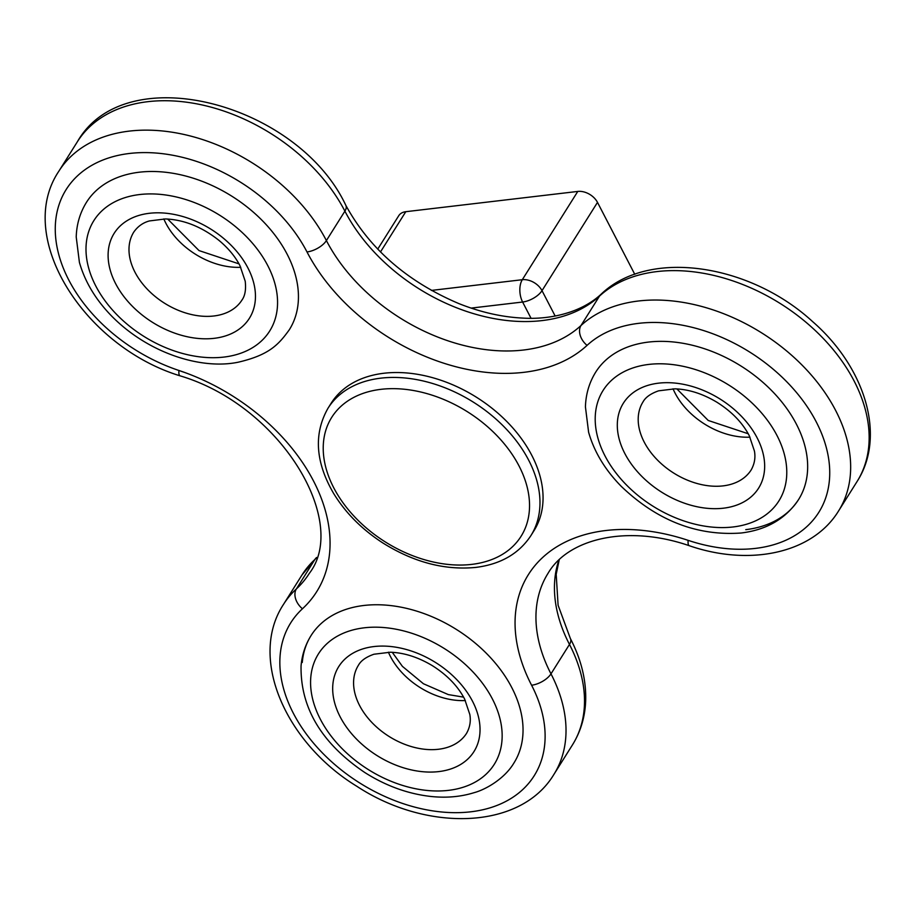 <?xml version="1.0" encoding="UTF-8"?>
<svg xmlns="http://www.w3.org/2000/svg" width="916" height="916" viewBox="0 0 916 916"><rect width="100%" height="100%" fill="white"/><g stroke="black" fill="none" stroke-linecap="round" stroke-linejoin="round"><path stroke-width="1.37" d="M745.761 529.654A119.778 82.451 -147.9 0 0 798.557 499.586A119.778 82.451 -147.9 0 0 741.01 366.045A119.778 82.451 -147.9 0 0 595.721 372.114C589.24 382.556 585.816 394.143 585.427 406.876L588.61 432.238C594.175 451.794 605.052 469.816 621.231 486.327C657.024 520.597 696.984 536.158 741.147 533.009C766.623 529.906 785.756 518.765 798.557 499.586A119.778 82.451 -147.9 0 0 741.01 366.045A119.778 82.451 -147.9 0 0 595.721 372.114M513.933 762.994A119.778 82.451 -147.9 0 0 456.386 629.441A119.778 82.451 -147.9 0 0 311.096 635.509C305.36 644.715 302.017 654.883 301.055 666.001C300.379 707.816 321.596 743.3 364.728 772.474C385.659 785.768 407.551 793.748 430.405 796.416C446 798.122 460.542 796.886 474.03 792.695C485.617 789.661 504.624 778.737 513.933 762.994A119.778 82.451 -147.9 0 0 456.386 629.441A119.778 82.451 -147.9 0 0 311.096 635.509A119.778 82.451 -147.9 0 0 302.269 662.474M289.341 329.714A119.778 82.451 -147.9 0 0 249.553 208.951A119.778 82.451 -147.9 0 0 86.516 202.241C80.036 212.684 76.601 224.271 76.223 237.004L79.406 262.354C84.97 281.91 95.848 299.944 112.027 316.455C148.999 353.782 201.841 369.869 238.297 362.186C269.464 354.927 278.739 344.405 289.341 329.714A119.778 82.451 -147.9 0 0 249.553 208.951A119.778 82.451 -147.9 0 0 86.516 202.241M331.111 403.292A119.778 82.451 32.1 0 1 476.4 397.212A119.778 82.451 32.1 0 1 533.948 530.765L530.868 535.665A119.778 82.451 -147.9 0 0 473.32 402.124A119.778 82.451 -147.9 0 0 328.031 408.192L331.111 403.292M377.736 249.129L398.746 215.707A15.973 10.992 -147.9 0 1 405.788 211.699L577.778 191.433A15.973 10.992 32.1 0 1 597.495 202.379L634.777 274.319M733.109 526.963A103.817 71.459 -147.9 0 0 744.376 396.239A103.817 71.459 -147.9 0 0 595.423 413.792A103.817 71.459 -147.9 0 0 733.109 526.963M723.388 508.197A79.852 54.971 -147.9 0 0 732.056 407.643A79.852 54.971 -147.9 0 0 617.476 421.142A79.852 54.971 -147.9 0 0 723.388 508.197M673.042 388.808A63.88 43.979 -147.9 0 0 749.986 437.161M723.067 485.881A63.88 43.979 -147.9 0 0 751.223 469.851C754.578 463.794 755.643 457.519 754.418 451.004L749.265 435.707C742.487 422.7 731.689 411.536 716.862 402.204C702.709 393.754 688.74 389.3 674.932 388.831L658.57 390.834C650.738 393.582 645.551 397.258 643.043 401.861A63.88 43.979 -147.9 0 0 656.463 459.019A63.88 43.979 -147.9 0 0 723.067 485.881M316.478 557.959A159.716 109.943 32.1 0 1 314.875 559.493L296.383 588.919A159.716 109.943 -147.9 0 0 283.456 604.457C248.144 658.249 285.895 743.036 356.874 786.317C426.799 832.3 520.54 829.965 553.905 774.421L572.397 744.994A159.716 109.943 -147.9 0 0 569.477 644.429L550.985 673.855A159.716 109.943 32.1 0 1 548.066 573.279C568.195 538.551 627.231 524.33 689.244 545.696C749.128 566.42 812.32 553.814 838.529 511.025L857.021 481.598A159.716 109.943 -147.9 0 0 792.42 311.703A159.716 109.943 -147.9 0 0 599.499 296.097L580.996 325.524A15.973 11.393 47.2 0 0 587.064 345.378A175.689 120.935 32.1 0 1 306.997 251.946A143.743 98.939 -147.9 0 0 77.86 175.506A143.743 98.939 -147.9 0 0 178.929 370.476A175.689 120.935 32.1 0 1 302.452 608.774A143.743 98.939 -147.9 0 0 403.509 803.756A143.743 98.939 -147.9 0 0 531.589 685.225A175.689 120.935 32.1 0 1 688.134 540.348A143.743 98.939 -147.9 0 0 816.213 421.829A143.743 98.939 -147.9 0 0 587.064 345.378M838.529 511.025A159.716 109.943 -147.9 0 0 773.928 341.13A159.716 109.943 -147.9 0 0 580.996 325.524A159.716 109.943 32.1 0 1 326.394 240.576A15.973 7.523 152.6 0 1 306.997 251.946M559.229 559.768L556.195 574.298L558.096 605.247L570.428 638.635A15.973 7.523 -27.4 0 1 569.477 644.429A159.716 109.943 32.1 0 1 558.84 560.134M77.368 141.762C125.618 56.998 298.215 103.737 345.836 205.367A15.973 7.523 -27.4 0 1 344.897 211.149A159.716 109.943 -147.9 0 0 209.1 106.634A159.716 109.943 -147.9 0 0 77.368 141.762L58.864 171.189A159.716 109.943 -147.9 0 1 190.608 136.06A159.716 109.943 -147.9 0 1 326.394 240.576L344.897 211.149A159.716 109.943 32.1 0 0 599.499 296.097A15.973 11.393 -132.8 0 1 600.873 294.425C648.631 248.144 749.838 263.888 812.458 321.47C864.933 367.03 886.573 435.959 857.021 481.598M689.244 545.696A15.973 3.87 -71.6 0 1 688.134 540.348M316.26 557.821A15.973 11.393 -132.8 0 0 314.875 559.493A159.716 109.943 -147.9 0 0 301.948 575.03L316.638 557.466M553.905 774.421A159.716 109.943 -147.9 0 0 550.985 673.855A15.973 7.523 152.6 0 1 531.589 685.225M178.723 370.408A159.716 109.943 -147.9 0 0 184.093 372.285M58.864 171.189C14.335 237.324 84.455 346.66 180.04 375.823C280.891 405.765 349.465 521.525 309.31 573.382A159.716 109.943 32.1 0 1 296.383 588.919A15.973 11.393 47.2 0 0 302.452 608.774M180.04 375.823A15.973 3.87 -71.6 0 1 178.929 370.476M471.74 564.382A111.798 76.955 -147.9 0 0 483.877 423.604A111.798 76.955 -147.9 0 0 323.462 442.508A111.798 76.955 -147.9 0 0 471.74 564.382M235.172 226.367A103.817 71.459 -147.9 0 0 86.218 243.908A103.817 71.459 -147.9 0 0 223.905 357.08A103.817 71.459 -147.9 0 0 235.172 226.367M222.851 237.771A79.852 54.971 -147.9 0 0 108.271 251.27A79.852 54.971 -147.9 0 0 214.184 338.325A79.852 54.971 -147.9 0 0 222.851 237.771M163.827 218.924A63.88 43.979 -147.9 0 0 240.771 267.289M133.839 231.988A63.88 43.979 -147.9 0 0 164.525 303.207A63.88 43.979 -147.9 0 0 242.019 299.967C245.076 295.719 246.141 289.456 245.213 281.201L239.935 265.606C235.217 256.503 228.199 248.064 218.867 240.301C201.772 226.813 183.956 219.703 165.453 218.947L149.434 220.939C143.033 222.657 137.835 226.344 133.839 231.988M310.799 677.187A103.817 71.459 -147.9 0 0 448.496 790.359A103.817 71.459 -147.9 0 0 459.752 659.635A103.817 71.459 -147.9 0 0 310.799 677.187M332.851 684.538A79.852 54.971 -147.9 0 0 438.764 771.593A79.852 54.971 -147.9 0 0 447.432 671.039A79.852 54.971 -147.9 0 0 332.851 684.538M388.418 652.203A63.88 43.979 -147.9 0 0 465.362 700.557M353.713 679.638A63.88 43.979 -147.9 0 0 398.609 741.697A63.88 43.979 -147.9 0 0 466.61 733.247C469.954 727.19 471.019 720.915 469.793 714.4L464.641 699.103C457.863 686.095 447.065 674.932 432.249 665.6C418.097 657.161 404.116 652.696 390.308 652.226L373.957 654.23C366.114 656.978 360.938 660.654 358.431 665.256A63.88 43.979 -147.9 0 0 353.713 679.638M471.122 308.097L522.612 302.028L531.017 318.241M431.413 290.418L522.303 279.712A15.973 8.805 83.3 0 0 522.612 302.028A15.973 7.523 152.6 0 0 542.009 290.658L555.142 315.997M577.778 191.433L522.303 279.712A15.973 10.992 -147.9 0 1 542.009 290.658L597.495 202.379M405.788 211.699L380.495 251.934M676.878 388.911L708.228 420.467L748.212 433.749M283.456 604.457L301.948 575.03M345.836 205.367C369.698 248.946 407.38 281.704 458.905 303.608C480.614 312.241 501.831 317.062 522.567 318.07C549.589 319.844 580.836 312.917 600.873 294.425M570.428 638.635C581.305 659.646 586.389 680.542 585.656 701.347C584.946 717.377 580.526 731.918 572.397 744.994M328.031 408.192C313.547 433.669 315.379 462.042 333.538 493.3C345.389 512.731 361.751 529.23 382.613 542.81C413.551 562.218 444.603 570.428 475.759 567.416C500.571 564.313 518.937 553.733 530.868 535.665M167.674 219.039L199.024 250.583L239.007 263.877M392.254 652.307L402.422 666.379L423.432 683.748L448.313 694.591L463.599 697.145"/></g></svg>
